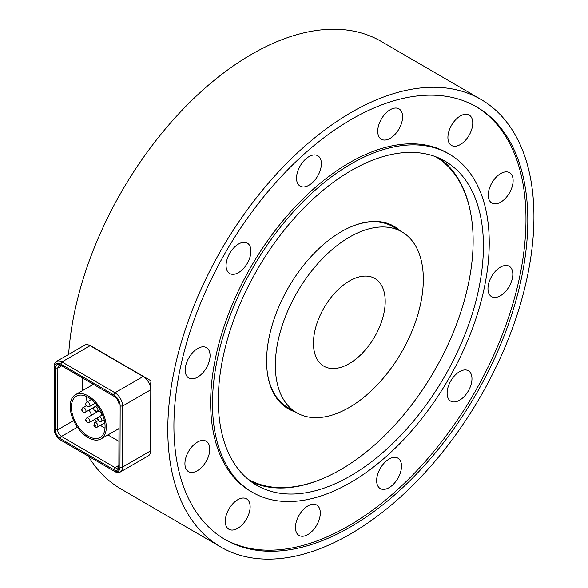 <?xml version="1.0" encoding="UTF-8"?>
<svg xmlns="http://www.w3.org/2000/svg" width="588" height="588" viewBox="0 0 588 588"><rect width="100%" height="100%" fill="white"/><g stroke="black" fill="none" stroke-linecap="round" stroke-linejoin="round"><path stroke-width="0.88" d="M86.502 418.23A2.595 1.499 -120 0 1 86.796 417.965L86.149 418.546C85.084 421.184 86.157 422.485 89.391 422.463A2.595 1.499 -120 0 0 89.391 419.465A2.595 1.499 -120 0 0 86.796 417.965L98.24 411.35A2.595 1.499 60 0 1 100.658 412.57A2.595 1.499 60 0 1 101.129 415.584A2.595 1.499 60 0 1 101.121 415.591M95.403 410.321A0.867 0.5 60 0 1 94.881 410.365L95.403 410.321M105.009 428.182A23.807 13.744 60 0 1 100.452 425.293M96.513 421.574A23.807 13.744 60 0 1 94.69 419.398M91.779 415.084A23.807 13.744 60 0 1 89.251 409.998M86.995 401.986A23.807 13.744 60 0 1 86.774 396.599M88.296 397.407A23.807 13.744 60 0 1 103.804 418.384A23.807 13.744 60 0 1 100.144 437.428A23.807 13.744 60 0 1 76.337 423.683A23.807 13.744 60 0 1 76.337 396.187A23.807 13.744 60 0 1 88.296 397.407M88.303 395.996A25.541 14.744 60 0 1 104.936 418.502A25.541 14.744 60 0 1 101.011 438.927A25.541 14.744 60 0 1 75.47 424.183A25.541 14.744 60 0 1 75.47 394.688A25.541 14.744 60 0 1 88.303 395.996M92.544 384.831A29.782 17.192 60 0 1 92.779 383.964M118.982 429.306A29.782 17.192 60 0 1 118.078 429.071M301.534 186.719A17.574 10.114 -59.8 0 1 300.13 186.131A17.574 10.114 -59.8 0 1 300.218 165.853A17.574 10.114 -59.8 0 1 317.792 155.746A17.574 10.114 -59.8 0 1 318.336 174.864A17.574 10.114 -59.8 0 1 301.534 186.719M237.045 273.376A17.574 10.114 -59.8 0 1 229.658 273.523A17.574 10.114 -59.8 0 1 229.754 253.252A17.574 10.114 -59.8 0 1 247.327 243.138A17.574 10.114 -59.8 0 1 249.665 258.11A17.574 10.114 -59.8 0 1 237.045 273.376M202.559 373.101A17.574 10.114 -59.8 0 1 188.807 378.025A17.574 10.114 -59.8 0 1 188.902 357.747A17.574 10.114 -59.8 0 1 206.476 347.64A17.574 10.114 -59.8 0 1 202.559 373.101M207.314 459.177A17.574 10.114 -59.8 0 1 188.52 471.62A17.574 10.114 -59.8 0 1 188.616 451.341A17.574 10.114 -59.8 0 1 206.19 441.228A17.574 10.114 -59.8 0 1 207.314 459.177M250.047 508.532A17.574 10.114 -59.8 0 1 241.749 525.209A17.574 10.114 -59.8 0 1 228.872 529.229A17.574 10.114 -59.8 0 1 228.96 508.958A17.574 10.114 -59.8 0 1 246.534 498.845A17.574 10.114 -59.8 0 1 250.047 508.532M319.291 507.944A17.574 10.114 -59.8 0 1 314.83 528.053A17.574 10.114 -59.8 0 1 299.042 535.433A17.574 10.114 -59.8 0 1 299.138 515.154A17.574 10.114 -59.8 0 1 316.712 505.041A17.574 10.114 -59.8 0 1 319.291 507.944M396.51 457.574A17.574 10.114 -59.8 0 1 397.914 458.162A17.574 10.114 -59.8 0 1 397.819 478.441A17.574 10.114 -59.8 0 1 380.245 488.547A17.574 10.114 -59.8 0 1 379.701 469.43A17.574 10.114 -59.8 0 1 396.51 457.574M460.999 370.918A17.574 10.114 -59.8 0 1 468.379 370.763A17.574 10.114 -59.8 0 1 468.283 391.042A17.574 10.114 -59.8 0 1 450.709 401.148A17.574 10.114 -59.8 0 1 448.379 386.184A17.574 10.114 -59.8 0 1 460.999 370.918M495.486 271.186A17.574 10.114 -59.8 0 1 509.23 266.268A17.574 10.114 -59.8 0 1 509.135 286.547A17.574 10.114 -59.8 0 1 491.561 296.653A17.574 10.114 -59.8 0 1 495.486 271.186M490.723 185.117A17.574 10.114 -59.8 0 1 509.524 172.674A17.574 10.114 -59.8 0 1 509.428 192.952A17.574 10.114 -59.8 0 1 491.855 203.058A17.574 10.114 -59.8 0 1 490.723 185.117M447.997 135.762A17.574 10.114 -59.8 0 1 456.295 119.085A17.574 10.114 -59.8 0 1 469.173 115.064A17.574 10.114 -59.8 0 1 469.077 135.336A17.574 10.114 -59.8 0 1 451.503 145.449A17.574 10.114 -59.8 0 1 447.997 135.762M378.745 136.35A17.574 10.114 -59.8 0 1 383.214 116.24A17.574 10.114 -59.8 0 1 398.995 108.861A17.574 10.114 -59.8 0 1 398.899 129.139A17.574 10.114 -59.8 0 1 381.325 139.246A17.574 10.114 -59.8 0 1 378.745 136.35M316.381 357.805A50.73 29.18 -59.8 0 1 329.273 299.77A50.73 29.18 -59.8 0 1 374.828 278.469A50.73 29.18 -59.8 0 1 374.556 336.99A50.73 29.18 -59.8 0 1 323.826 366.177A50.73 29.18 -59.8 0 1 316.381 357.805M88.296 456.148A258.852 148.918 120.2 0 0 120.959 488.966L220.743 546.987A258.852 148.918 120.2 0 0 479.595 398.069A258.852 148.918 120.2 0 0 480.969 99.438A258.852 148.918 120.2 0 0 248.518 208.115A258.852 148.918 120.2 0 0 182.743 504.254A258.852 148.918 120.2 0 0 220.743 546.987M480.969 99.438L381.193 41.417A258.852 148.918 120.2 0 0 188.314 103.856A258.852 148.918 120.2 0 0 68.627 354.424M89.78 345.501A258.852 148.918 -59.8 0 1 89.817 345.252L151.035 380.848A258.852 148.918 120.2 0 0 150.308 386.463M150.587 449.842A258.852 148.918 120.2 0 0 150.815 451.327L150.579 451.187M224.175 538.961A250.194 143.935 120.2 0 0 473.45 394.497A250.194 143.935 120.2 0 0 475.699 106.399M188.366 498.198A250.194 143.935 120.2 0 0 225.094 539.505A250.194 143.935 120.2 0 0 475.288 395.562A250.194 143.935 120.2 0 0 476.618 106.928A250.194 143.935 120.2 0 0 251.936 211.967A250.194 143.935 120.2 0 0 188.366 498.198M449.203 154.071L447.372 153.005A195.657 112.558 120.2 0 0 271.663 235.149A195.657 112.558 120.2 0 0 221.948 458.985A195.657 112.558 120.2 0 0 250.672 491.289L252.509 492.354A195.657 112.558 120.2 0 0 448.159 379.797A195.657 112.558 120.2 0 0 449.203 154.071A195.657 112.558 120.2 0 0 273.501 236.214A195.657 112.558 120.2 0 0 223.785 460.051A195.657 112.558 120.2 0 0 252.509 492.354M251.583 481.969A187.432 107.824 120.2 0 0 319.166 480.051M471.48 218.097A187.432 107.824 120.2 0 0 439.721 158.415M229.129 454.296A187.432 107.824 120.2 0 0 256.64 485.247A187.432 107.824 120.2 0 0 444.072 377.415A187.432 107.824 120.2 0 0 445.072 161.186A187.432 107.824 120.2 0 0 276.757 239.875A187.432 107.824 120.2 0 0 229.129 454.296M267.408 373.152A104.62 60.189 120.2 0 0 272.501 390.336A104.62 60.189 120.2 0 0 287.863 407.609L296.734 412.769A104.62 60.189 120.2 0 0 401.361 352.579A104.62 60.189 120.2 0 0 401.92 231.878A104.62 60.189 120.2 0 0 307.965 275.801A104.62 60.189 120.2 0 0 281.38 395.496A104.62 60.189 120.2 0 0 296.734 412.769M401.92 231.878L393.041 226.718A104.62 60.189 120.2 0 0 352.984 225.99M435.657 156.717A186.565 107.332 -59.8 0 1 433.966 371.543A186.565 107.332 -59.8 0 1 248.107 479.271M287.789 408.564A105.487 60.689 120.2 0 0 294.566 411.512M399.744 230.621A105.487 60.689 120.2 0 0 393.842 226.189M295.301 411.938A105.487 60.689 -59.8 0 1 288.157 408.785A105.487 60.689 -59.8 0 1 272.347 324.561A105.487 60.689 -59.8 0 1 341.187 231.768A105.487 60.689 -59.8 0 1 394.21 226.395A105.487 60.689 -59.8 0 1 400.479 231.047M114.77 471.539L114.748 471.525A10.819 6.247 -120 0 0 114.77 471.539A10.819 6.247 -120 0 0 120.187 472.076A10.819 6.247 -120 0 0 122.422 467.151L122.613 406.043A10.819 6.247 -120 0 0 114.991 392.777L61.975 361.951A10.819 6.247 -120 0 0 56.536 361.399A10.819 6.247 -120 0 0 54.294 366.324L54.111 427.432A10.819 6.247 -120 0 0 54.111 427.461A10.819 6.247 -120 0 0 54.111 427.491L54.111 428.873A9.092 5.248 60 0 1 54.111 428.85L54.294 367.743A9.092 5.248 60 0 1 60.748 364.068L113.763 394.893A9.092 5.248 60 0 1 120.165 406.043L119.974 467.144A9.092 5.248 60 0 1 113.55 470.834A9.092 5.248 60 0 1 113.528 470.819L60.513 439.993A9.092 5.248 60 0 1 54.111 428.873M82.386 377.922L82.342 390.719M107.92 434.936L118.945 441.353M119.063 404.838L118.872 465.402A5.41 3.124 60 0 1 117.754 467.864A5.41 3.124 60 0 1 115.035 467.592L61.468 436.443A5.41 3.124 60 0 1 57.661 429.813L57.852 368.073A5.41 3.124 60 0 1 58.969 365.611A5.41 3.124 60 0 1 61.505 365.787M120.187 472.076L148.345 455.818A10.819 6.247 -120 0 0 150.587 450.893L150.771 389.793A10.819 6.247 -120 0 0 143.149 376.518L90.133 345.693A10.819 6.247 -120 0 0 84.701 345.141L56.536 361.399M118.872 466.821L119.063 405.081A7.144 4.123 -120 0 0 119.063 405.066A7.144 4.123 -120 0 0 114.035 396.327L60.468 365.177A7.144 4.123 -120 0 0 60.454 365.17A7.144 4.123 -120 0 0 55.397 368.066L55.206 429.806A7.144 4.123 -120 0 0 60.241 438.56L113.807 469.709A7.144 4.123 -120 0 0 118.872 466.821L118.872 465.402M94.293 425.594A0.867 0.5 60 0 1 94.83 424.837A0.867 0.5 60 0 1 95.352 426.204A0.867 0.5 60 0 1 94.293 425.594M97.351 427.086A2.595 1.499 -120 0 0 97.351 424.088A2.595 1.499 -120 0 0 94.749 422.588L93.904 425.506C94.683 427.226 95.829 427.755 97.351 427.086L104.789 422.794M86.34 420.258A0.867 0.5 60 0 1 86.862 421.625A0.867 0.5 60 0 1 86.34 420.258M82.908 411.365A0.867 0.5 60 0 1 82.386 409.998A0.867 0.5 60 0 1 82.908 411.365M85.436 412.203A2.595 1.499 -120 0 0 85.436 409.204A2.595 1.499 -120 0 0 82.842 407.705C81.269 409.211 81.409 410.696 83.268 412.159L85.436 412.203L94.345 407.058M89.442 406.573A2.595 1.499 -120 0 0 89.442 403.574A2.595 1.499 -120 0 0 86.84 402.074C85.275 403.581 85.414 405.066 87.267 406.529L89.442 406.573L95.271 403.206M97.395 411.203A2.595 1.499 -120 0 0 97.395 408.204A2.595 1.499 -120 0 0 94.8 406.705C93.227 408.212 93.374 409.696 95.227 411.152L97.395 411.203L100.004 409.696M98.828 420.618A0.867 0.5 60 0 1 98.299 419.251A0.867 0.5 60 0 1 98.828 420.618M101.349 421.456A2.595 1.499 -120 0 0 101.349 418.458A2.595 1.499 -120 0 0 98.755 416.958C97.182 418.465 97.329 419.95 99.181 421.412L101.349 421.456L104.194 419.817M73.618 420.596L57.661 429.813L55.206 429.806M55.397 368.066L57.852 368.073L61.659 365.868M150.587 450.893L122.422 467.151L119.974 467.144M120.165 406.043L122.613 406.043L150.771 389.793M143.149 376.518L114.991 392.777L113.763 394.893M60.748 364.068L61.975 361.951L90.133 345.693M54.294 366.324L54.294 367.743M54.111 428.85L54.111 427.432M118.872 465.373L115.035 467.592L113.807 469.709M60.241 438.56L61.468 436.443L77.41 427.241M98.269 420.56L94.749 422.588M98.299 417.318L89.391 422.463M86.355 405.676L82.842 407.705M91.331 399.487L86.84 402.074M97.086 405.382L94.8 406.705M102.525 414.783L98.755 416.958M93.411 384.331L75.47 394.688M118.989 428.549L101.011 438.927"/></g></svg>
